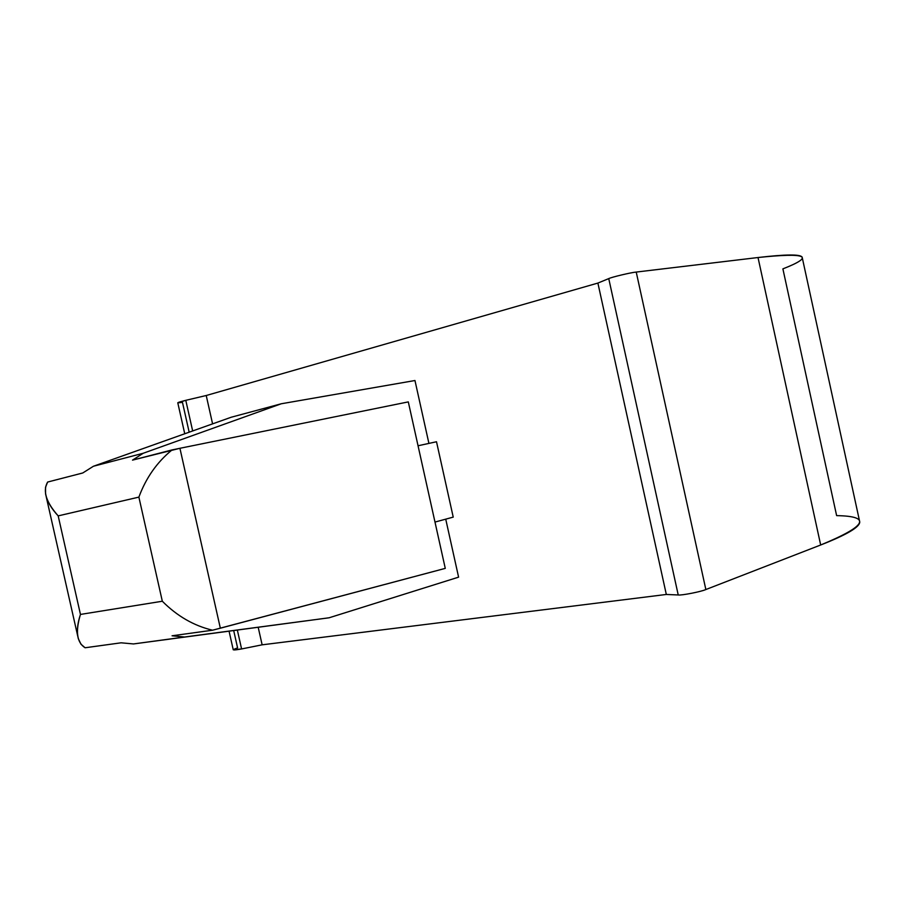 <?xml version="1.0" encoding="UTF-8"?>
<svg xmlns="http://www.w3.org/2000/svg" width="905" height="905" viewBox="0 0 905 905"><rect width="100%" height="100%" fill="white"/><g stroke="black" fill="none" stroke-linecap="round" stroke-linejoin="round"><path stroke-width="1.36" d="M172.063 635.785L184.575 637.007L329.126 617.776L458.597 577.152L445.735 519.153L458.597 577.152L329.126 617.776L133.521 643.941L329.126 617.776L133.521 643.941L121.1 642.81L85.093 647.765L121.1 642.81L133.521 643.941L184.575 637.007L172.063 635.785L212.562 630.208L172.063 635.785M428.913 443.405L414.965 380.519L281.308 403.766L143.228 453.258L132.515 460.125L179.925 448.292L220.345 628.206L445.271 568.374L408.302 401.888L445.271 568.374L212.562 630.208C193.862 625.762 177.12 616.101 162.323 601.237L138.884 497.117L58.18 515.884L80.455 614.427L162.323 601.237L80.455 614.427C75.296 631.441 76.846 642.55 85.093 647.765L81.009 644.258L78.328 638.704C76.597 631.95 77.31 623.862 80.455 614.427L58.18 515.884L138.884 497.117C145.999 477.84 157.063 462.104 172.052 449.921L132.515 460.125L143.228 453.258L281.308 403.766L414.965 380.519L428.913 443.405M206.227 395.508L212.584 423.868L206.227 395.508L597.888 283.073L206.227 395.508L185.785 400.327L206.227 395.508M229.078 631.226L233.241 649.779L241.59 648.953L237.359 630.118L241.59 648.953L262.133 644.824L258.208 627.346L262.133 644.824L666.318 594.461L597.888 283.073L608.748 278.604C611.316 277.19 631.498 272.382 636.226 272.066L705.855 589.54L820.677 544.991L758.017 257.529L636.226 272.066L758.017 257.529L820.677 544.991C846.695 534.787 859.716 527.117 859.75 521.981L802.135 257.111C800.337 254.158 785.631 254.305 758.017 257.529C807.102 252.371 815.394 256.149 782.893 268.876L836.627 515.624C871.934 516.246 866.617 526.043 820.677 544.991L705.855 589.54C701.522 591.621 681.239 595.603 678.23 594.97L666.318 594.461L262.133 644.824L241.59 648.953C232.461 650.548 231.126 650.197 237.585 647.878L233.705 630.604M189.168 432.194L182.459 402.34C175.672 403.268 176.78 402.601 185.785 400.327L192.663 430.95L185.785 400.327L177.776 402.77L184.744 433.767M802.294 257.812L802.135 257.111M608.748 278.604L597.888 283.073L666.318 594.461L678.23 594.97L608.748 278.604L678.23 594.97C681.239 595.603 701.522 591.621 705.855 589.54L636.226 272.066C631.498 272.382 611.316 277.19 608.748 278.604M231.216 417.239L281.308 403.766L231.216 417.239L93.441 466.245L143.228 453.258L93.441 466.245L231.216 417.239M82.762 472.976L93.441 466.245L82.762 472.976L47.626 482.048L82.762 472.976M408.302 401.888L179.925 448.292L408.302 401.888M436.504 441.753L418.042 445.769L436.504 441.753L453.224 517.117L436.504 441.753M434.988 522.072L453.224 517.117L434.988 522.072M47.626 482.048C42.546 490.895 46.065 502.173 58.18 515.884C51.2 508.429 47.003 501.087 45.567 493.847L45.51 487.309L47.626 482.048M212.562 630.208L220.345 628.206L179.925 448.292L172.052 449.921C157.063 462.104 145.999 477.84 138.884 497.117L162.323 601.237C177.12 616.101 193.862 625.762 212.562 630.208M77.785 636.339L46.132 496.347"/></g></svg>
